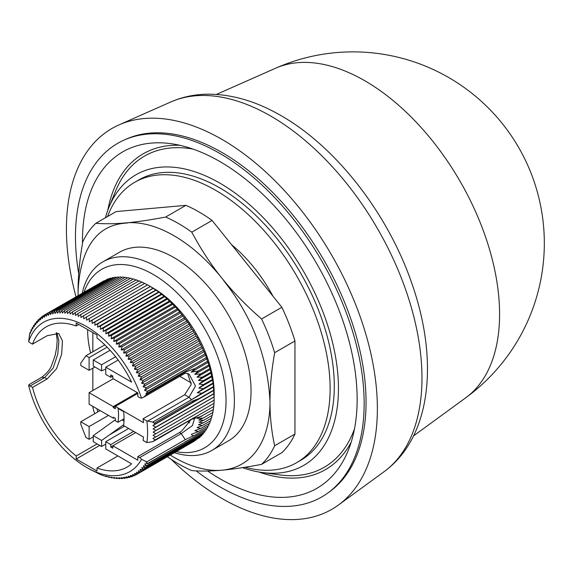 <?xml version="1.0" encoding="UTF-8"?>
<svg xmlns="http://www.w3.org/2000/svg" width="573" height="573" viewBox="0 0 573 573"><rect width="100%" height="100%" fill="white"/><g stroke="black" fill="none" stroke-linecap="round" stroke-linejoin="round"><path stroke-width="0.86" d="M78.716 273.787A204.131 117.859 60 0 1 124.255 140.005L126.461 139.031A203.873 117.709 60 0 1 221.894 152.432A203.873 117.709 60 0 1 353.312 326.338A203.873 117.709 60 0 1 329.941 491.476L328 492.895A204.131 117.859 60 0 1 219.81 486.771A204.131 117.859 60 0 1 196.181 470.877M124.255 140.005A204.131 117.859 60 0 1 219.81 153.421A204.131 117.859 60 0 1 351.392 327.548A204.131 117.859 60 0 1 328 492.895M82.498 243.418A194.218 112.136 60 0 1 82.476 240.803A194.218 112.136 60 0 1 170.811 143.658A194.218 112.136 60 0 1 357.144 399.388A194.218 112.136 60 0 1 348.105 450.75A194.218 112.136 60 0 1 207.619 471.013M258.989 472.023A182.321 105.267 -120 0 0 351.206 442.098M105.411 217.769A167.782 96.866 60 0 1 108.985 207.225A167.782 96.866 60 0 1 219.81 183.102A167.782 96.866 60 0 1 336.48 362.602A167.782 96.866 60 0 1 262.148 472.51A167.782 96.866 60 0 1 242.479 467.654M354.501 428.819A179.678 103.734 60 0 1 279.717 474.91L262.148 472.51M107.574 216.515A161.894 93.471 60 0 1 134.705 182.293A161.894 93.471 60 0 1 259.462 225.669A161.894 93.471 60 0 1 330.127 388.594A161.894 93.471 60 0 1 296.599 462.705A161.894 93.471 60 0 1 245.115 467.246M134.705 182.293L138.867 179.893A161.894 93.471 60 0 1 263.623 223.262A161.894 93.471 60 0 1 334.288 386.188A161.894 93.471 60 0 1 300.761 460.298L296.599 462.705M231.549 244.671A108.913 62.88 60 0 1 272.956 296.184M82.261 293.147A108.913 62.88 60 0 1 102.918 261.825A108.913 62.88 60 0 1 157.374 267.219A108.913 62.88 60 0 1 228.52 363.196A108.913 62.88 60 0 1 211.824 450.464A108.913 62.88 60 0 1 174.371 452.691M211.824 450.464L228.477 440.852A108.913 62.88 -120 0 0 245.172 353.584A108.913 62.88 -120 0 0 174.02 257.606A108.913 62.88 -120 0 0 119.571 252.213L102.918 261.825M84.081 292.101A103.025 59.477 60 0 1 153.206 274.431A103.025 59.477 60 0 1 225.117 386.625A103.025 59.477 60 0 1 176.19 451.639M118.138 360.052L105.754 367.2L105.754 374.413L110.747 377.292L110.747 374.892L112.831 376.096L112.831 378.495L137.807 392.92L137.807 396.523L139.597 397.555A5.888 3.402 -120 0 0 141.531 398.12L143.773 397.139L146.853 394.253L145.922 393.959L147.648 391.409L144.582 390.371L146.423 387.642L143.135 386.789L144.897 383.989L141.588 383.23L143.264 380.357L139.941 379.691L141.531 376.755L138.2 376.182L139.697 373.188L136.36 372.708L137.778 369.664L134.433 369.277L135.765 366.183L132.42 365.896L133.667 362.759L130.329 362.566L131.489 359.393L128.159 359.307L129.233 356.091L125.91 356.112L126.898 352.868L123.596 352.997L124.506 349.723L121.218 349.96L122.042 346.665L118.776 347.009L119.513 343.693L116.276 344.144L116.942 340.82L113.733 341.386L114.314 338.056L111.133 338.729L111.642 335.391L108.498 336.172L108.927 332.841L105.826 333.737L106.184 330.413L103.126 331.416L103.405 328.1L100.397 329.217L100.604 325.915L97.646 327.14L97.79 323.867L94.882 325.199L94.953 321.947L92.103 323.387L92.117 320.171L89.324 321.718L150.355 286.479L153.206 288.133A86.244 49.794 60 0 1 214.166 395.871M153.206 288.133L150.398 286.521L158.678 291.908L166.858 298.497L177.308 308.911L189.19 324.074L191.948 329.11L193.452 330.657L194.046 332.533L195.465 334.038L196.059 336.014L197.391 337.468L205.614 355.138L210.32 369.485L213.213 383.545L214.18 400.119L155.899 433.761L153.163 432.135L155.899 430.481L153.098 428.883L155.77 427.129L152.912 425.574L155.097 424.013L152.783 422.065L146.867 420.976L143.071 418.791A80.943 46.735 60 0 1 143.501 422.645L115.323 406.379L113.246 407.575L115.323 408.778L115.323 406.379L137.807 393.4M214.137 400.076L214.058 403.328L155.777 436.97L153.106 435.308L155.899 433.761M213.958 403.177L213.815 406.458L155.183 439.871L152.927 438.417L155.777 436.97M213.657 406.2L213.443 409.494L197.212 418.383L203.171 418.097L198.759 420.016L203.587 420.36L199.039 422.215L203.265 422.867L211.609 418.046L211.938 415.532M213.235 409.129L212.955 412.445L203.171 418.097M212.698 411.973L212.339 415.296L203.587 420.353M211.115 418.333L210.757 420.682L202.298 425.574L198.451 424.743L203.265 422.867M210.176 421.019L209.79 423.211L200.679 428.468L197.076 427.558L202.29 425.567M209.109 423.605L208.701 425.617L198.358 431.591L194.856 430.674L200.679 428.461M207.92 426.068L207.505 427.902L195.114 435.057C193.452 436.067 192.213 435.824 191.411 434.313L198.358 431.591M206.609 428.418L206.194 430.058L147.648 463.471L145.986 462.003L146.767 461.895L141.531 459.31A5.888 3.402 -120 0 0 139.597 457.641L137.807 456.609L137.807 460.212L112.831 445.794L110.747 446.99L110.747 444.591L133.645 431.369M205.177 430.645L204.776 432.085L146.502 465.734L144.654 464.051L147.648 463.471M203.63 432.744L203.25 433.976L144.976 467.618L143.214 465.964L146.502 465.734M201.968 434.721L201.624 435.724L143.343 469.373L141.667 467.747L144.976 467.618M200.185 436.554L199.898 437.335L141.617 470.977L140.027 469.394L143.343 469.373M198.287 438.266L139.791 472.446L138.286 470.899L141.617 470.977M196.274 439.835L137.878 473.756L136.453 472.259L139.791 472.446M194.154 441.267L135.865 474.924L134.533 473.47L137.878 473.756M141.531 398.12A86.244 49.794 -120 0 0 86.602 326.581A86.244 49.794 -120 0 0 28.65 341.623L29.495 335.355M89.324 321.718L89.273 318.531L86.537 320.185L86.437 317.041L83.765 318.796L83.601 315.694L81.001 317.549L80.786 314.498L78.25 316.454L77.985 313.46L75.521 315.515L75.213 312.572L72.821 314.72L72.47 311.841L70.15 314.083L69.756 311.261L67.514 313.596L67.091 310.845L64.921 313.266L64.463 310.595L62.378 313.094L61.891 310.494L59.886 313.08L59.37 310.559L57.443 313.216L56.906 310.781L55.065 313.517L54.514 311.168L52.759 313.968L52.186 311.712L50.517 314.577L49.937 312.407L48.347 315.343L47.76 313.266L46.255 316.253L45.668 314.276L44.25 317.32L43.655 315.444L42.323 318.531L41.736 316.754L40.497 319.892L39.917 318.223L38.756 321.396L38.19 319.827L37.109 323.043L36.557 321.582L35.569 324.827L35.032 323.466L34.129 326.739L33.614 325.493L32.79 328.787L32.303 327.649L31.565 330.965L31.107 329.933L30.448 333.257L30.047 332.404L30.684 332.032M29.33 335.449L30.047 332.404M97.066 408.814A8.831 5.1 -120 0 0 97.847 411.901M76.008 296.757A219.882 126.948 60 0 1 118.969 124.907A219.882 126.948 60 0 1 221.894 139.361A219.882 126.948 60 0 1 363.626 326.918A219.882 126.948 60 0 1 338.421 505.028A219.882 126.948 60 0 1 221.894 498.424A219.882 126.948 60 0 1 171.198 459.345M465.828 397.726A191.332 191.332 0 0 0 275.592 68.23L275.592 68.23A190.601 110.045 60 0 1 364.815 80.757A190.601 110.045 60 0 1 499.584 314.19A190.601 110.045 60 0 1 465.828 397.726L413.548 435.881M80.786 314.498L139.067 280.856L142.025 282.317M83.601 315.694L141.882 282.045L144.797 283.563M77.985 313.46L136.267 279.81L139.282 281.221M86.437 317.041L144.711 283.391L147.569 284.946M75.213 312.572L133.495 278.922L136.553 280.276M89.273 318.531L147.555 284.888L150.355 286.479M72.47 311.841L130.744 278.192L133.079 279.158M89.417 469.029L100.748 474.702L106.32 476.629L105.962 476.07L109.063 477.359L108.634 476.707L111.778 477.939L111.269 477.194L114.442 478.355L113.862 477.524L117.071 478.605L116.405 477.696L119.642 478.706L118.898 477.71L122.164 478.641L121.34 477.567L124.628 478.419L123.711 477.273L127.02 478.032L126.024 476.822L129.348 477.488L128.266 476.213L131.597 476.793L130.436 475.447L133.774 475.934L132.528 474.537L135.865 474.924M92.117 320.171L150.398 286.521M69.756 311.261L128.037 277.619L130.25 278.478M92.103 323.387L153.134 288.155M94.953 321.947L153.235 288.305M67.091 310.845L125.365 277.203L127.45 277.955M94.882 325.199L155.913 289.967M97.79 323.867L156.064 290.217M64.463 310.595L122.744 276.945L124.685 277.597M97.646 327.14L158.678 291.908M100.604 325.915L158.886 292.273M61.891 310.494L120.165 276.852L121.956 277.404M100.397 329.217L161.428 293.978M103.405 328.1L161.686 294.458M59.37 310.559L117.651 276.909L119.263 277.368M103.126 331.416L164.157 296.177M106.184 330.413L164.458 296.764M106.728 476.392L106.32 476.629M56.906 310.781L115.187 277.139L116.627 277.504M105.826 333.737L166.858 298.497M108.927 332.841L167.209 299.192M109.565 477.073L109.063 477.359M54.514 311.168L112.795 277.518L114.034 277.805M108.498 336.172L169.529 300.94M111.642 335.391L169.916 301.742M112.365 477.596L111.778 477.939M52.186 311.712L110.467 278.063L111.499 278.27M111.133 338.729L172.165 303.489M114.314 338.056L172.588 304.406M115.13 477.954L114.442 478.355M49.937 312.407L108.211 278.764L109.013 278.901M113.733 341.386L174.758 306.147M116.942 340.82L175.216 307.178M117.859 478.154L117.071 478.605M47.76 313.266L106.592 279.696M116.276 344.144L177.308 308.911M119.513 343.693L177.795 310.05M120.545 478.183L119.642 478.706M43.655 315.444L104.229 280.663M118.776 347.009L179.807 311.769M122.042 346.665L180.316 313.016M123.188 478.047L122.164 478.641M121.218 349.96L182.25 314.72M124.506 349.723L182.78 316.074M125.781 477.753L124.628 478.419M43.534 315.716L41.736 316.754M123.596 352.997L184.628 317.757M126.898 352.868L185.179 319.218M128.316 477.288L127.02 478.032M41.528 317.292L39.917 318.223M125.91 356.112L186.941 320.88M129.233 356.091L187.507 322.449M130.794 476.65L129.348 477.488M39.63 318.996L38.19 319.827M128.159 359.307L189.19 324.074M29.359 385.156L28.65 385.464A5.888 3.402 60 0 1 30.083 386.001L44.651 377.586L41.707 377.299C47.165 372.98 50.474 368.969 51.634 365.266L55.115 355.547L56.713 347.41L57.2 340.068L56.211 332.777M131.489 359.393L189.77 325.743M133.222 475.855L131.597 476.793M37.847 320.837L36.557 321.582M130.329 362.566L191.361 327.333M133.667 362.759L191.948 329.11M135.579 474.888L133.774 475.934M36.178 322.807L35.032 323.466M132.42 365.896L193.452 330.657M135.765 366.183L194.046 332.533M34.631 324.905L33.614 325.493M134.433 369.277L195.465 334.038M137.778 369.664L196.059 336.014M33.205 327.133L32.303 327.649M136.36 372.708L197.391 337.468M139.697 373.188L197.979 339.545M31.895 329.482L31.107 329.933M138.2 376.182L199.225 340.942M141.531 376.755L199.805 343.112M139.941 379.691L200.973 344.452M143.264 380.357L201.538 346.715M141.588 383.23L202.62 347.99M97.095 443.917L76.195 455.986A80.943 46.735 60 0 1 32.518 387.405L47.086 378.997L44.651 377.586L53.189 368.024L57.744 354.207L58.89 341.028L56.892 332.849M47.086 378.997L56.548 368.69L61.683 354.128L62.436 340.871L58.74 333.5L47.086 335.735L32.518 344.144L30.083 342.74A5.888 3.402 60 0 1 28.65 341.623M144.897 383.989L203.171 350.339M212.927 383.079L203.207 388.687L198.795 388.086L203.573 384.555L199.032 384.068L203.222 380.737L198.401 380.443L202.233 377.199L210.714 372.3M202.233 377.199L196.99 377.177L200.586 373.94L194.72 374.327L198.222 371.01L191.181 372.135L194.92 368.554L207.44 361.327M210.32 369.485L196.99 377.177M32.518 344.144A80.943 46.735 60 0 1 46.134 326.904A80.943 46.735 60 0 1 76.195 326.001L76.195 322.979L97.009 334.997L97.009 338.02A80.943 46.735 60 0 1 131.597 382.119L105.754 367.2M105.754 369.055L101.593 370.867L93.263 366.061L93.263 359.994L101.593 364.8L115.574 356.728M101.593 370.867L101.593 364.8M198.401 380.443L211.222 373.037M124.577 426.14L109.708 434.721L123.675 424.686M115.323 419.765L93.263 435.63L101.593 440.444L109.708 434.721M93.263 435.63L93.263 441.704L101.593 446.51L101.593 440.444M128.646 428.489L105.754 441.704L105.754 448.917L131.597 463.836A80.943 46.735 60 0 1 127.077 467.102A80.943 46.735 60 0 1 97.009 468.005L97.009 471.027L76.195 459.009L76.195 455.986M97.009 468.005L117.909 455.936M76.195 459.009L99.716 445.429M32.518 387.405L30.083 386.001M76.195 326.001L78.816 324.49M87.648 329.59A80.943 46.735 -120 0 0 90.62 353.061M124.069 418.763L117.938 422.301L115.323 420.797L115.323 418.39L113.246 417.194L113.246 418.154L114.077 417.674M94.839 413.642A14.719 8.495 60 0 1 92.883 406.393M92.847 390.514L92.847 368.16M92.847 351.779L92.847 332.591M143.135 386.789L204.167 351.557M209.739 368.654L200.586 373.94M104.823 344.867L85.943 355.761L80.779 363.117L80.779 365.517L89.102 370.323L94.874 366.992M110.08 350.282L93.263 359.994M107.144 347.174L89.102 357.588L85.943 355.761M203.229 380.737L211.573 375.924M108.462 415.389L89.102 426.563L80.779 421.757L80.779 424.163L85.943 437.478L89.102 439.305L93.263 436.898M124.012 421.005L122.099 419.902M105.754 444.111L101.593 446.51M28.65 385.464A86.244 49.794 -120 0 0 86.602 467.425A86.244 49.794 -120 0 0 141.531 459.31M135.722 432.572L112.831 445.794L112.831 448.193L110.747 446.99M113.246 407.575L113.246 406.615L137.391 392.677M146.423 387.642L204.704 353.992M209.31 365.903L194.72 374.327M112.831 376.096L110.747 377.292M89.102 357.588L89.102 370.323M199.032 384.068L212.003 376.576M89.102 426.563L89.102 439.305M80.779 421.757L100.132 410.583M105.754 441.704L110.747 444.591M117.938 422.301A45.181 26.086 -120 0 0 118.017 408.413L123.61 411.643A52.981 30.591 60 0 1 123.546 425.538L143.501 437.063A80.943 46.735 60 0 1 143.071 440.422L146.867 442.607A86.244 49.794 -120 0 0 146.867 420.976M146.867 442.607L152.927 441.64L155.183 439.871M113.246 406.615L89.102 392.677L113.246 378.739M89.102 392.677L89.102 404.216L113.246 418.154M185.194 369.564L147.619 391.259M147.648 391.409L185.251 369.614M144.582 390.371L205.614 355.138M208.644 364.994L198.222 371.01M203.587 384.555L212.311 379.519M187.564 421.642L189.606 422.824M185.315 369.671L206.13 357.652M208.185 362.315L191.189 372.135M179.829 376.318L191.346 382.972M198.795 388.086L212.669 380.078M191.124 419.586L182.085 430.545A11.775 6.797 -60 0 1 179.435 432.572L137.807 456.609M147.655 463.736L185.229 442.041M190.05 439.384L185.301 441.726M143.895 397.068L184.169 373.811L185.294 372.049L146.853 394.253M145.922 393.959L206.953 358.727M143.071 418.791L184.699 394.754L191.196 384.526L187.65 373.446M146.767 461.895L185.28 439.663M185.294 372.049L194.92 368.554M152.783 422.065L191.532 399.696L188.997 397.232L195.515 386.009L189.026 374.047C186.146 373.102 184.52 373.023 184.162 373.811M203.207 388.687L197.334 392.713L213.213 383.545M195.114 435.057L185.272 439.656L181.226 433.611L192.435 425.546L194.655 418.168M191.532 399.696L201.904 393.25L197.334 392.713M201.897 393.25L213.421 386.596M201.796 416.22L191.604 419.307L152.927 441.64M152.604 422.201L213.636 386.968M155.097 424.013L198.924 398.658L192.342 401.121L154.295 423.082M198.924 398.658L213.801 390.07M154.638 440.508L198.688 415.189M152.912 425.574L213.944 390.335M155.77 427.129L214.051 393.479M153.098 428.883L214.13 393.651M155.899 430.481L214.173 396.831M153.163 432.135L214.195 396.896M78.143 295.525A135.694 78.343 60 0 1 78.071 291.134C81.918 217.518 126.633 224.451 128.194 222.696C142.505 222.08 157.783 226.428 174.02 235.739C191.726 246.061 208.192 260.83 223.42 280.047C224.974 283.728 266.495 327.319 269.976 401.924A135.694 78.343 60 0 1 222.08 470.175L221.916 470.189A135.694 78.343 60 0 1 170.253 455.069M78.114 295.539L78.071 291.134C78.064 276.186 79.626 259.777 82.756 241.899A147.175 84.976 60 0 1 95.834 223.291C105.482 224.064 116.269 223.864 128.194 222.696C138.709 221.665 151.186 219.788 165.626 217.06A147.175 84.976 60 0 1 191.79 232.165C201.273 249.95 211.817 265.915 223.42 280.047C234.063 293.118 246.784 306.097 261.582 318.982A147.175 84.976 60 0 1 274.66 352.696C271.53 370.573 269.969 386.976 269.976 401.924C269.969 416.886 271.53 431.498 274.66 445.751A147.175 84.976 60 0 1 261.582 464.359C246.44 467.239 233.268 469.18 222.08 470.175M221.916 470.189C210.728 471.192 200.686 471.328 191.79 470.598A147.175 84.976 60 0 1 167.373 456.738M261.582 318.982L281.873 307.271A147.175 84.976 60 0 1 294.952 340.985L274.66 352.696M294.952 340.985L294.952 434.04L274.66 445.751M294.952 434.04A147.175 84.976 60 0 1 281.873 452.649L261.582 464.359M165.626 217.06L185.917 205.342L116.126 211.58L95.834 223.291M185.917 205.342A147.175 84.976 60 0 1 212.082 220.447L191.79 232.165M212.082 220.447L281.873 307.271M108.985 207.225L115.696 190.809A179.678 103.734 60 0 1 193.001 149.087M179.85 145.306A182.321 105.267 -120 0 0 107.831 210.198M170.675 102.023C182.3 96.937 194.677 94.323 207.813 94.187C232.044 94.187 256.475 101.357 281.092 115.674C336.888 147.411 388.594 214.689 412.252 284.609C438.653 360.345 431.584 436.991 384.096 471.686A213.836 123.46 -120 0 0 408.606 298.476A213.836 123.46 -120 0 0 270.771 116.083A213.836 123.46 -120 0 0 170.675 102.023L118.969 124.907M179.435 432.572L181.226 433.611L139.597 457.641M184.699 394.754L188.997 397.232L147.863 420.983M192.786 402.253L192.342 401.121M192.528 418.634L192.829 418.132M384.096 471.686L338.421 505.028M28.879 384.705L41.707 377.299M86.602 467.425L89.46 469.072M193.18 418.548L194.462 418.039M275.592 68.23L216.408 94.423"/></g></svg>
